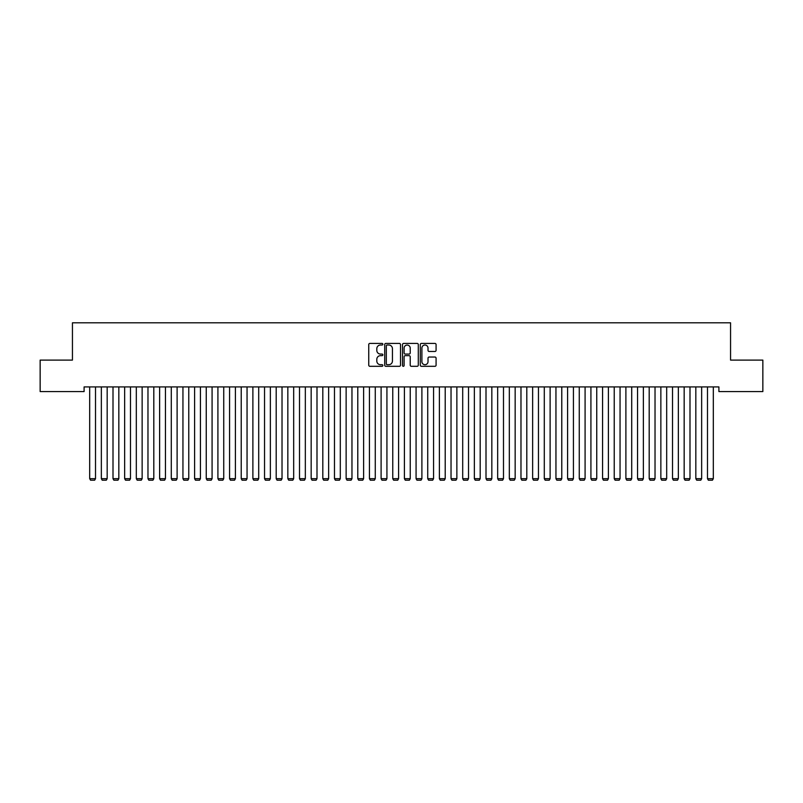 <?xml version="1.0" encoding="UTF-8"?>
<svg xmlns="http://www.w3.org/2000/svg" width="803" height="803" viewBox="0 0 803 803"><rect width="100%" height="100%" fill="white"/><g stroke="black" fill="none" stroke-linecap="round" stroke-linejoin="round"><path stroke-width="1.2" d="M382.85 344.226A0.803 0.803 0 0 0 382.047 343.423L369.892 343.423A1.144 1.144 0 0 0 368.748 344.567L368.748 365.164A1.144 1.144 0 0 0 369.892 366.309L382.047 366.309A0.803 0.803 0 0 0 382.85 365.506A0.803 0.803 0 0 0 382.047 364.703L380.471 364.703A3.664 3.664 0 0 1 376.818 361.039L376.818 359.322A3.664 3.664 0 0 1 380.471 355.659L382.047 355.659A0.803 0.803 0 0 0 382.85 354.866A0.803 0.803 0 0 0 382.047 354.063L380.471 354.063A3.664 3.664 0 0 1 376.818 350.399L376.818 348.683A3.664 3.664 0 0 1 380.471 345.019L382.047 345.019A0.803 0.803 0 0 0 382.85 344.226M434.935 351.483A1.144 1.144 0 0 0 436.079 350.339L436.079 344.567A1.144 1.144 0 0 0 434.935 343.423L421.434 343.423A1.144 1.144 0 0 0 420.29 344.567L420.29 365.164A1.144 1.144 0 0 0 421.434 366.309L434.935 366.309A1.144 1.144 0 0 0 436.079 365.164L436.079 358.178A1.144 1.144 0 0 0 434.935 357.034L429.163 357.034A1.144 1.144 0 0 0 428.019 358.178L428.019 361.641A3.061 3.061 0 0 1 424.958 364.703A3.061 3.061 0 0 1 421.896 361.641L421.896 348.08A3.061 3.061 0 0 1 424.958 345.019A3.061 3.061 0 0 1 428.019 348.08L428.019 350.339A1.144 1.144 0 0 0 429.163 351.483L434.935 351.483M718.906 386.916L84.094 386.916L84.094 391.583L40.15 391.583L40.15 360.105L72.441 360.105L72.441 322.806L730.559 322.806L730.559 360.105L762.85 360.105L762.85 391.583L718.906 391.583L718.906 386.916M400.496 344.567A1.144 1.144 0 0 0 399.352 343.423L385.852 343.423A1.144 1.144 0 0 0 384.707 344.567L384.707 365.164A1.144 1.144 0 0 0 385.852 366.309L399.352 366.309A1.144 1.144 0 0 0 400.496 365.164L400.496 344.567M403.648 343.423L417.148 343.423A1.144 1.144 0 0 1 418.293 344.567L418.293 365.164A1.144 1.144 0 0 1 417.148 366.309L411.367 366.309A1.144 1.144 0 0 1 410.223 365.164L410.223 356.803A1.144 1.144 0 0 0 409.078 355.659L405.244 355.659A1.144 1.144 0 0 0 404.1 356.803L404.1 365.506A0.803 0.803 0 0 1 403.307 366.309A0.803 0.803 0 0 1 402.504 365.506L402.504 344.567A1.144 1.144 0 0 1 403.648 343.423M387.116 345.019A0.803 0.803 0 0 0 386.313 345.822L386.313 363.9A0.803 0.803 0 0 0 387.116 364.703L388.772 364.703A3.664 3.664 0 0 0 392.436 361.039L392.436 348.683A3.664 3.664 0 0 0 388.772 345.019L387.116 345.019M410.223 348.141A3.061 3.061 0 0 0 407.161 345.079A3.061 3.061 0 0 0 404.1 348.141L404.1 352.918A1.144 1.144 0 0 0 405.244 354.063L409.078 354.063A1.144 1.144 0 0 0 410.223 352.918L410.223 348.141M95.517 386.916L95.517 478.678L89.685 478.678L89.685 386.916M95.517 478.678L94.644 480.194L90.568 480.194L89.685 478.678M107.17 386.916L107.17 478.678L101.349 478.678L101.349 386.916M107.17 478.678L106.297 480.194L102.222 480.194L101.349 478.678M118.834 386.916L118.834 478.678L113.002 478.678L113.002 386.916M118.834 478.678L117.961 480.194L113.875 480.194L113.002 478.678M130.487 386.916L130.487 478.678L124.656 478.678L124.656 386.916M130.487 478.678L129.614 480.194L125.529 480.194L124.656 478.678M142.141 386.916L142.141 478.678L136.319 478.678L136.319 386.916M142.141 478.678L141.268 480.194L137.193 480.194L136.319 478.678M153.805 386.916L153.805 478.678L147.973 478.678L147.973 386.916M153.805 478.678L152.921 480.194L148.846 480.194L147.973 478.678M165.458 386.916L165.458 478.678L159.626 478.678L159.626 386.916M165.458 478.678L164.585 480.194L160.5 480.194L159.626 478.678M177.112 386.916L177.112 478.678L171.29 478.678L171.29 386.916M177.112 478.678L176.238 480.194L172.163 480.194L171.29 478.678M188.765 386.916L188.765 478.678L182.943 478.678L182.943 386.916M188.765 478.678L187.892 480.194L183.817 480.194L182.943 478.678M200.429 386.916L200.429 478.678L194.597 478.678L194.597 386.916M200.429 478.678L199.556 480.194L195.47 480.194L194.597 478.678M212.082 386.916L212.082 478.678L206.251 478.678L206.251 386.916M212.082 478.678L211.209 480.194L207.124 480.194L206.251 478.678M223.736 386.916L223.736 478.678L217.914 478.678L217.914 386.916M223.736 478.678L222.863 480.194L218.787 480.194L217.914 478.678M235.399 386.916L235.399 478.678L229.568 478.678L229.568 386.916M235.399 478.678L234.526 480.194L230.441 480.194L229.568 478.678M247.053 386.916L247.053 478.678L241.221 478.678L241.221 386.916M247.053 478.678L246.18 480.194L242.094 480.194L241.221 478.678M258.707 386.916L258.707 478.678L252.885 478.678L252.885 386.916M258.707 478.678L257.833 480.194L253.758 480.194L252.885 478.678M270.36 386.916L270.36 478.678L264.538 478.678L264.538 386.916M270.36 478.678L269.487 480.194L265.412 480.194L264.538 478.678M282.024 386.916L282.024 478.678L276.192 478.678L276.192 386.916M282.024 478.678L281.15 480.194L277.065 480.194L276.192 478.678M293.677 386.916L293.677 478.678L287.845 478.678L287.845 386.916M293.677 478.678L292.804 480.194L288.729 480.194L287.845 478.678M305.331 386.916L305.331 478.678L299.509 478.678L299.509 386.916M305.331 478.678L304.457 480.194L300.382 480.194L299.509 478.678M316.994 386.916L316.994 478.678L311.162 478.678L311.162 386.916M316.994 478.678L316.121 480.194L312.036 480.194L311.162 478.678M328.648 386.916L328.648 478.678L322.816 478.678L322.816 386.916M328.648 478.678L327.775 480.194L323.689 480.194L322.816 478.678M340.301 386.916L340.301 478.678L334.48 478.678L334.48 386.916M340.301 478.678L339.428 480.194L335.353 480.194L334.48 478.678M351.965 386.916L351.965 478.678L346.133 478.678L346.133 386.916M351.965 478.678L351.082 480.194L347.006 480.194L346.133 478.678M363.618 386.916L363.618 478.678L357.787 478.678L357.787 386.916M363.618 478.678L362.745 480.194L358.66 480.194L357.787 478.678M375.272 386.916L375.272 478.678L369.44 478.678L369.44 386.916M375.272 478.678L374.399 480.194L370.324 480.194L369.44 478.678M386.926 386.916L386.926 478.678L381.104 478.678L381.104 386.916M386.926 478.678L386.052 480.194L381.977 480.194L381.104 478.678M398.589 386.916L398.589 478.678L392.757 478.678L392.757 386.916M398.589 478.678L397.716 480.194L393.631 480.194L392.757 478.678M410.243 386.916L410.243 478.678L404.411 478.678L404.411 386.916M410.243 478.678L409.369 480.194L405.284 480.194L404.411 478.678M421.896 386.916L421.896 478.678L416.074 478.678L416.074 386.916M421.896 478.678L421.023 480.194L416.948 480.194L416.074 478.678M433.56 386.916L433.56 478.678L427.728 478.678L427.728 386.916M433.56 478.678L432.676 480.194L428.601 480.194L427.728 478.678M445.213 386.916L445.213 478.678L439.382 478.678L439.382 386.916M445.213 478.678L444.34 480.194L440.255 480.194L439.382 478.678M456.867 386.916L456.867 478.678L451.035 478.678L451.035 386.916M456.867 478.678L455.994 480.194L451.918 480.194L451.035 478.678M468.52 386.916L468.52 478.678L462.699 478.678L462.699 386.916M468.52 478.678L467.647 480.194L463.572 480.194L462.699 478.678M480.184 386.916L480.184 478.678L474.352 478.678L474.352 386.916M480.184 478.678L479.311 480.194L475.225 480.194L474.352 478.678M491.837 386.916L491.837 478.678L486.006 478.678L486.006 386.916M491.837 478.678L490.964 480.194L486.879 480.194L486.006 478.678M503.491 386.916L503.491 478.678L497.669 478.678L497.669 386.916M503.491 478.678L502.618 480.194L498.543 480.194L497.669 478.678M515.155 386.916L515.155 478.678L509.323 478.678L509.323 386.916M515.155 478.678L514.271 480.194L510.196 480.194L509.323 478.678M526.808 386.916L526.808 478.678L520.976 478.678L520.976 386.916M526.808 478.678L525.935 480.194L521.85 480.194L520.976 478.678M538.462 386.916L538.462 478.678L532.64 478.678L532.64 386.916M538.462 478.678L537.588 480.194L533.513 480.194L532.64 478.678M550.115 386.916L550.115 478.678L544.293 478.678L544.293 386.916M550.115 478.678L549.242 480.194L545.167 480.194L544.293 478.678M561.779 386.916L561.779 478.678L555.947 478.678L555.947 386.916M561.779 478.678L560.906 480.194L556.82 480.194L555.947 478.678M573.432 386.916L573.432 478.678L567.601 478.678L567.601 386.916M573.432 478.678L572.559 480.194L568.474 480.194L567.601 478.678M585.086 386.916L585.086 478.678L579.264 478.678L579.264 386.916M585.086 478.678L584.213 480.194L580.137 480.194L579.264 478.678M596.749 386.916L596.749 478.678L590.918 478.678L590.918 386.916M596.749 478.678L595.876 480.194L591.791 480.194L590.918 478.678M608.403 386.916L608.403 478.678L602.571 478.678L602.571 386.916M608.403 478.678L607.53 480.194L603.444 480.194L602.571 478.678M620.057 386.916L620.057 478.678L614.235 478.678L614.235 386.916M620.057 478.678L619.183 480.194L615.108 480.194L614.235 478.678M631.71 386.916L631.71 478.678L625.888 478.678L625.888 386.916M631.71 478.678L630.837 480.194L626.762 480.194L625.888 478.678M643.374 386.916L643.374 478.678L637.542 478.678L637.542 386.916M643.374 478.678L642.5 480.194L638.415 480.194L637.542 478.678M655.027 386.916L655.027 478.678L649.195 478.678L649.195 386.916M655.027 478.678L654.154 480.194L650.079 480.194L649.195 478.678M666.681 386.916L666.681 478.678L660.859 478.678L660.859 386.916M666.681 478.678L665.807 480.194L661.732 480.194L660.859 478.678M678.344 386.916L678.344 478.678L672.512 478.678L672.512 386.916M678.344 478.678L677.471 480.194L673.386 480.194L672.512 478.678M689.998 386.916L689.998 478.678L684.166 478.678L684.166 386.916M689.998 478.678L689.125 480.194L685.039 480.194L684.166 478.678M701.651 386.916L701.651 478.678L695.83 478.678L695.83 386.916M701.651 478.678L700.778 480.194L696.703 480.194L695.83 478.678M713.315 386.916L713.315 478.678L707.483 478.678L707.483 386.916M713.315 478.678L712.432 480.194L708.356 480.194L707.483 478.678"/></g></svg>
